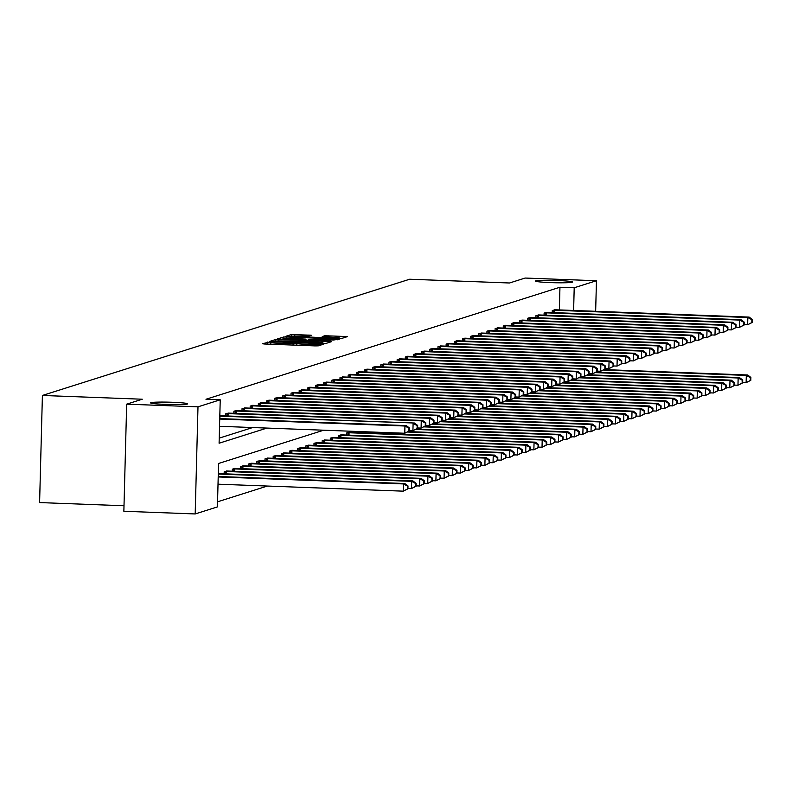 <?xml version="1.0" encoding="UTF-8"?>
<svg xmlns="http://www.w3.org/2000/svg" width="792" height="792" viewBox="0 0 792 792"><rect width="100%" height="100%" fill="white"/><g stroke="black" fill="none" stroke-linecap="round" stroke-linejoin="round"><path stroke-width="1.19" d="M270.082 341.966L262.3 343.738L264.587 344.005L314.998 345.896L318.315 345.847L323.77 344.114L319.146 344.193A9.118 0.574 1.5 0 1 308.543 344.372L304.336 344.213A9.118 0.574 1.5 0 1 296.871 343.461A9.118 0.574 1.5 0 1 297.02 343.362L293.099 343.213A9.118 0.574 1.5 0 1 282.497 343.391L278.299 343.233A9.118 0.574 1.5 0 1 270.824 342.481A9.118 0.574 1.5 0 1 270.973 342.382L271.715 342.134L270.082 341.966M550.638 282.605A18.572 1.168 1.5 0 0 572.557 282.031A18.572 1.168 1.5 0 0 557.34 280.487A18.572 1.168 1.5 0 0 535.422 281.061A18.572 1.168 1.5 0 0 550.638 282.605M165.785 404.405A18.572 1.168 1.5 0 0 187.694 403.831A18.572 1.168 1.5 0 0 172.478 402.277A18.572 1.168 1.5 0 0 150.569 402.851A18.572 1.168 1.5 0 0 165.785 404.405M311.256 335.234L291.505 334.491L285.397 336.442L338.144 338.58L341.451 338.521L347.559 336.57L324.829 335.749L322.195 336.6L339.243 337.788L330.254 338.026L290.822 336.145L308.652 336.055L311.256 335.234M323.71 430.204L218.562 463.488L217.424 506.91L195.188 513.949L123.859 511.266L126.671 404.158L142.263 399.217L42.402 395.465L409.682 279.23L509.533 282.992L525.126 278.051L596.455 280.734L595.653 311.325M126.671 404.158L197.99 406.831L220.235 399.802L219.097 443.223L266.953 428.076M559.35 309.959L559.954 287.239L205.97 399.257L220.235 399.802M559.954 287.239L574.21 287.773L596.455 280.734M278.843 339.491L275.537 339.55L269.468 341.471L271.755 341.738L322.166 343.629L325.482 343.579L331.591 341.629L278.843 339.491L278.814 340.926M277.457 338.936L283.516 337.026L286.833 336.966L339.58 339.095L333.62 340.006L309.86 339.293L308.098 339.867L310.434 340.105L330.997 341.134L277.457 339.006M42.402 395.465L39.6 502.573L124.007 505.751M219.226 438.125L252.688 427.541M220.691 415.731L414.414 423.017L219.8 416.166M225.67 415.919L225.72 413.82L228.858 413.147M233.828 413.345L233.887 411.236L237.016 410.563M241.996 410.761L242.055 408.652L245.183 407.979M250.163 408.177L250.213 406.068L253.351 405.395M258.321 405.593L258.38 403.484L261.508 402.811M266.488 403.009L266.548 400.9L269.676 400.227M274.656 400.425L274.705 398.317L277.843 397.643M282.813 397.841L282.873 395.733L286.001 395.06M290.981 395.257L291.04 393.149L294.169 392.476M299.148 392.674L299.198 390.575L302.326 389.892M307.306 390.09L307.365 387.991L310.494 387.308M315.473 387.506L315.523 385.407L318.661 384.734M323.641 384.922L323.69 382.823L326.819 382.15M331.798 382.338L331.858 380.239L334.986 379.566M339.966 379.754L340.015 377.655L343.154 376.982M348.124 377.17L348.183 375.071L351.311 374.398M356.291 374.586L356.351 372.488L359.479 371.814M364.459 372.002L364.508 369.904L367.646 369.23M372.616 369.418L372.676 367.32L375.804 366.647M380.784 366.835L380.843 364.736L383.971 364.063M388.951 364.251L389.001 362.152L392.139 361.479M397.109 361.667L397.168 359.568L400.297 358.895M405.276 359.083L405.336 356.984L408.464 356.311M413.444 356.499L413.493 354.4L416.622 353.727M421.601 353.915L421.661 351.816L424.789 351.143M429.769 351.331L429.818 349.232L432.957 348.559M437.936 348.747L437.986 346.648L441.114 345.975M446.094 346.163L446.153 344.065L449.282 343.391M454.262 343.579L454.311 341.481L457.449 340.808M462.419 340.996L462.478 338.897L465.607 338.224M470.587 338.412L470.646 336.313L473.774 335.64M478.754 335.828L478.804 333.729L481.942 333.056M486.912 333.244L486.971 331.145L490.1 330.472M495.079 330.66L495.139 328.561L498.267 327.888M503.247 328.076L503.296 325.977L506.435 325.304M511.404 325.502L511.464 323.393L514.592 322.72M519.572 322.918L519.631 320.81L522.76 320.136M527.739 320.334L527.789 318.226L530.917 317.552M535.897 317.75L535.956 315.642L539.085 314.968M544.064 315.167L544.114 313.058L547.252 312.385M552.232 312.583L552.281 310.474L555.41 309.801M217.562 501.811L267.389 486.05M219.176 473.626L218.305 473.586M224.156 473.824L224.205 471.725L227.344 471.042M232.313 471.24L232.373 469.141L235.501 468.468M240.481 468.656L240.54 466.557L243.669 465.884M248.648 466.072L248.698 463.973L251.826 463.3M256.806 463.488L256.865 461.389L259.994 460.716M264.974 460.904L265.023 458.806L268.161 458.132M273.141 458.32L273.19 456.222L276.319 455.548M281.299 455.737L281.358 453.638L284.486 452.965M289.466 453.153L289.516 451.054L292.654 450.381M297.624 450.569L297.683 448.47L300.812 447.797M305.791 447.985L305.851 445.886L308.979 445.213M313.959 445.401L314.008 443.302L317.147 442.629M322.116 442.817L322.176 440.718L325.304 440.045M330.284 440.233L330.343 438.134L333.472 437.461M338.451 437.649L338.501 435.55L341.639 434.877M346.609 435.065L346.668 432.967L349.797 432.293M354.776 432.482L354.806 431.383M195.188 513.949L197.99 406.831M573.616 310.494L574.21 287.773M273.953 341.441L322.869 343.015A9.118 0.574 1.5 0 0 323.017 342.916A9.118 0.574 1.5 0 0 315.553 342.154L285.308 341.015A9.118 0.574 1.5 0 0 274.705 341.203L273.953 341.481M291.961 338.441L282.972 338.679L289.219 339.313L300.911 339.748L305.989 339.115L291.961 338.441M407.92 488.832L407.999 485.942L407.474 486.1L407.395 489.001L407.92 488.832L403.237 491.159L403.425 483.922L404.742 483.506L218.226 476.487M218.028 484.189L403.237 491.159L407.395 489.001M218.216 476.952L403.425 483.922L407.474 486.1M404.742 483.506L407.999 485.942M409.434 430.937L409.513 428.036L408.989 428.205L408.91 431.105L409.434 430.937L404.752 433.254L404.95 426.017L219.73 419.057M408.989 428.205L404.95 426.017L406.256 425.601L219.74 418.592M408.91 431.105L404.752 433.254L219.542 426.294M409.513 428.036L406.256 425.601M416.087 486.248L416.156 483.358L415.642 483.516L415.562 486.417L416.087 486.248L411.404 488.575L411.592 481.338L412.899 480.922L218.335 473.576M407.93 488.436L411.404 488.575L415.562 486.417M218.285 474.062L411.592 481.338L415.642 483.516M412.899 480.922L416.156 483.358M424.245 483.665L424.324 480.774L423.799 480.932L423.73 483.833L424.245 483.665L419.572 485.991L419.76 478.754L421.067 478.338L226.502 470.993M416.097 485.852L419.572 485.991L423.73 483.833M225.057 471.448L419.76 478.754L423.799 480.932M421.067 478.338L424.324 480.774M417.602 428.353L417.681 425.452L417.156 425.621L417.077 428.522L417.602 428.353L412.919 430.67L409.444 430.541M417.077 428.522L412.919 430.67L413.107 423.433L417.156 425.621M417.681 425.452L414.414 423.017M425.769 425.769L425.839 422.869L425.314 423.037L425.245 425.938L425.769 425.769L421.087 428.086L421.275 420.849L226.571 413.553M425.314 423.037L421.275 420.849L422.582 420.443L228.017 413.097M425.245 425.938L421.087 428.086L417.612 427.957M425.839 422.869L422.582 420.443M432.412 481.081L432.491 478.19L431.967 478.358L431.887 481.249L432.412 481.081L427.73 483.407L427.918 476.17L429.234 475.754L234.66 468.409M424.264 483.278L427.73 483.407L431.887 481.249M233.214 468.864L427.918 476.17L431.967 478.358M429.234 475.754L432.491 478.19M440.58 478.497L440.649 475.606L440.134 475.774L440.055 478.665L440.58 478.497L435.897 480.823L436.085 473.586L437.392 473.171L242.827 465.825M432.422 480.695L435.897 480.823L440.055 478.665M241.382 466.29L436.085 473.586L440.134 475.774M437.392 473.171L440.649 475.606M448.737 475.913L448.817 473.022L448.292 473.19L448.222 476.081L448.737 475.913L444.065 478.239L444.253 471.002L445.559 470.587L250.995 463.241M440.59 478.111L444.065 478.239L448.222 476.081M249.549 463.706L444.253 471.002L448.292 473.19M445.559 470.587L448.817 473.022M433.927 423.185L434.006 420.295L433.481 420.453L433.402 423.354L433.927 423.185L429.244 425.502L429.442 418.265L234.739 410.969M433.481 420.453L429.442 418.265L430.749 417.859L236.184 410.513M433.402 423.354L429.244 425.502L425.779 425.373M434.006 420.295L430.749 417.859M442.094 420.602L442.174 417.711L441.649 417.869L441.57 420.77L442.094 420.602L437.412 422.918L437.6 415.681L242.897 408.385M441.649 417.869L437.6 415.681L438.907 415.275L244.342 407.93M441.57 420.77L437.412 422.918L433.937 422.789M442.174 417.711L438.907 415.275M450.262 418.018L450.331 415.127L449.807 415.285L449.737 418.186L450.262 418.018L445.579 420.334L445.767 413.097L251.064 405.801M449.807 415.285L445.767 413.097L447.074 412.691L252.509 405.346M449.737 418.186L445.579 420.334L442.104 420.205M450.331 415.127L447.074 412.691M458.42 415.434L458.499 412.543L457.974 412.701L457.895 415.602L458.42 415.434L453.737 417.76L453.925 410.513L259.232 403.217M457.974 412.701L453.925 410.513L455.242 410.108L260.677 402.762M457.895 415.602L453.737 417.76L450.272 417.622M458.499 412.543L455.242 410.108M466.587 412.85L466.656 409.959L466.142 410.117L466.062 413.018L466.587 412.85L461.904 415.176L462.092 407.93L267.389 400.633M466.142 410.117L462.092 407.93L463.399 407.524L268.834 400.178M466.062 413.018L461.904 415.176L458.429 415.038M466.656 409.959L463.399 407.524M474.745 410.266L474.824 407.375L474.299 407.533L474.23 410.434L474.745 410.266L470.072 412.592L470.26 405.356L275.557 398.049M474.299 407.533L470.26 405.356L471.567 404.94L277.002 397.594M474.23 410.434L470.072 412.592L466.597 412.454M474.824 407.375L471.567 404.94M482.912 407.682L482.991 404.791L482.467 404.95L482.387 407.85L482.912 407.682L478.229 410.008L478.418 402.772L283.714 395.465M482.467 404.95L478.418 402.772L479.734 402.356L285.16 395.01M482.387 407.85L478.229 410.008L474.764 409.87M482.991 404.791L479.734 402.356M491.08 405.098L491.149 402.207L490.634 402.366L490.555 405.266L491.08 405.098L486.397 407.425L486.585 400.188L291.882 392.882M490.634 402.366L486.585 400.188L487.892 399.772L293.327 392.426M490.555 405.266L486.397 407.425L482.922 407.286M491.149 402.207L487.892 399.772M499.237 402.514L499.316 399.623L498.792 399.782L498.722 402.683L499.237 402.514L494.564 404.841L494.752 397.604L300.049 390.298M498.792 399.782L494.752 397.604L496.059 397.188L301.495 389.842M498.722 402.683L494.564 404.841L491.089 404.702M499.316 399.623L496.059 397.188M507.405 399.93L507.484 397.04L506.959 397.198L506.88 400.099L507.405 399.93L502.722 402.257L502.91 395.02L308.207 387.714M506.959 397.198L502.91 395.02L504.217 394.604L309.652 387.258M506.88 400.099L502.722 402.257L499.247 402.118M507.484 397.04L504.217 394.604M515.572 397.346L515.642 394.456L515.117 394.624L515.048 397.515L515.572 397.346L510.889 399.673L511.078 392.436L316.374 385.13M515.117 394.624L511.078 392.436L512.384 392.02L317.82 384.674M515.048 397.515L510.889 399.673L507.415 399.544M515.642 394.456L512.384 392.02M523.73 394.762L523.809 391.872L523.284 392.04L523.205 394.931L523.73 394.762L519.047 397.089L519.245 389.852L324.542 382.556M523.284 392.04L519.245 389.852L520.552 389.436L325.987 382.09M523.205 394.931L519.047 397.089L515.582 396.96M523.809 391.872L520.552 389.436M531.897 392.179L531.976 389.288L531.452 389.456L531.373 392.347L531.897 392.179L527.215 394.505L527.403 387.268L332.699 379.972M531.452 389.456L527.403 387.268L528.709 386.852L334.145 379.507M531.373 392.347L527.215 394.505L523.74 394.376M531.976 389.288L528.709 386.852M540.065 389.595L540.134 386.704L539.609 386.872L539.54 389.763L540.065 389.595L535.382 391.921L535.57 384.684L340.867 377.388M539.609 386.872L535.57 384.684L536.877 384.268L342.312 376.923M539.54 389.763L535.382 391.921L531.907 391.793M540.134 386.704L536.877 384.268M548.222 387.011L548.302 384.12L547.777 384.288L547.698 387.179L548.222 387.011L543.54 389.337L543.738 382.1L349.034 374.804M547.777 384.288L543.738 382.1L545.044 381.685L350.48 374.339M547.698 387.179L543.54 389.337L540.075 389.209M548.302 384.12L545.044 381.685M556.39 384.427L556.469 381.536L555.944 381.704L555.865 384.595L556.39 384.427L551.707 386.753L551.895 379.517L357.192 372.22M555.944 381.704L551.895 379.517L553.202 379.101L358.637 371.755M555.865 384.595L551.707 386.753L548.232 386.625M556.469 381.536L553.202 379.101M564.557 381.843L564.627 378.952L564.102 379.12L564.033 382.011L564.557 381.843L559.875 384.17L560.063 376.933L365.36 369.636M564.102 379.12L560.063 376.933L561.37 376.517L366.805 369.171M564.033 382.011L559.875 384.17L556.4 384.041M564.627 378.952L561.37 376.517M572.715 379.259L572.794 376.368L572.269 376.537L572.19 379.427L572.715 379.259L568.032 381.586L568.22 374.349L373.527 367.052M572.269 376.537L568.22 374.349L569.537 373.933L374.972 366.587M572.19 379.427L568.032 381.586L564.567 381.457M572.794 376.368L569.537 373.933M580.883 376.675L580.952 373.784L580.437 373.953L580.358 376.843L580.883 376.675L576.2 379.002L576.388 371.765L381.685 364.468M580.437 373.953L576.388 371.765L577.695 371.349L383.13 364.013M580.358 376.843L576.2 379.002L572.725 378.873M580.952 373.784L577.695 371.349M456.905 473.329L456.984 470.438L456.459 470.606L456.38 473.497L456.905 473.329L452.222 475.655L452.41 468.418L453.717 468.003L259.152 460.657M448.747 475.527L452.222 475.655L456.38 473.497M257.707 461.122L452.41 468.418L456.459 470.606M453.717 468.003L456.984 470.438M465.072 470.745L465.142 467.854L464.617 468.022L464.548 470.913L465.072 470.745L460.39 473.072L460.578 465.835L461.885 465.419L267.32 458.073M456.915 472.943L460.39 473.072L464.548 470.913M265.874 458.538L460.578 465.835L464.617 468.022M461.885 465.419L465.142 467.854M473.23 468.161L473.309 465.27L472.784 465.439L472.705 468.329L473.23 468.161L468.547 470.488L468.745 463.251L470.052 462.835L275.487 455.489M465.082 470.359L468.547 470.488L472.705 468.329M274.042 455.954L468.745 463.251L472.784 465.439M470.052 462.835L473.309 465.27M481.397 465.577L481.477 462.686L480.952 462.855L480.873 465.745L481.397 465.577L476.715 467.904L476.903 460.667L478.21 460.251L283.645 452.905M473.24 467.775L476.715 467.904L480.873 465.745M282.2 453.37L476.903 460.667L480.952 462.855M478.21 460.251L481.477 462.686M489.565 462.993L489.634 460.103L489.11 460.271L489.04 463.162L489.565 462.993L484.882 465.32L485.07 458.083L486.377 457.667L291.812 450.321M481.407 465.191L484.882 465.32L489.04 463.162M290.367 450.787L485.07 458.083L489.11 460.271M486.377 457.667L489.634 460.103M497.722 460.409L497.802 457.519L497.277 457.687L497.198 460.578L497.722 460.409L493.04 462.736L493.238 455.499L494.545 455.083L299.98 447.747M489.575 462.607L493.04 462.736L497.198 460.578M298.535 448.203L493.238 455.499L497.277 457.687M494.545 455.083L497.802 457.519M505.89 457.825L505.969 454.935L505.445 455.103L505.365 457.994L505.89 457.825L501.207 460.152L501.395 452.915L502.702 452.499L308.137 445.163M497.732 460.023L501.207 460.152L505.365 457.994M306.692 445.619L501.395 452.915L505.445 455.103M502.702 452.499L505.969 454.935M514.058 455.252L514.127 452.351L513.602 452.519L513.533 455.41L514.058 455.252L509.375 457.568L509.563 450.331L510.87 449.915L316.305 442.579M505.9 457.439L509.375 457.568L513.533 455.41M314.86 443.035L509.563 450.331L513.602 452.519M510.87 449.915L514.127 452.351M522.215 452.668L522.294 449.767L521.77 449.935L521.69 452.826L522.215 452.668L517.532 454.984L517.721 447.747L519.037 447.332L324.473 439.996M514.067 454.856L517.532 454.984L521.69 452.826M323.027 440.451L517.721 447.747L521.77 449.935M519.037 447.332L522.294 449.767M530.383 450.084L530.452 447.183L529.937 447.351L529.858 450.242L530.383 450.084L525.7 452.4L525.888 445.163L527.195 444.748L332.63 437.412M522.225 452.272L525.7 452.4L529.858 450.242M331.185 437.867L525.888 445.163L529.937 447.351M527.195 444.748L530.452 447.183M538.54 447.5L538.619 444.599L538.095 444.767L538.025 447.658L538.54 447.5L533.867 449.816L534.056 442.579L535.362 442.164L340.798 434.828M530.393 449.688L533.867 449.816L538.025 447.658M339.352 435.283L534.056 442.579L538.095 444.767M535.362 442.164L538.619 444.599M546.708 444.916L546.787 442.015L546.262 442.183L546.183 445.074L546.708 444.916L542.025 447.233L542.213 439.996L543.53 439.58L348.955 432.244M538.56 447.104L542.025 447.233L546.183 445.074M347.51 432.699L542.213 439.996L546.262 442.183M543.53 439.58L546.787 442.015M554.875 442.332L554.944 439.431L554.43 439.6L554.351 442.49L554.875 442.332L550.192 444.649L550.381 437.412L551.687 436.996L408.256 431.6M546.718 444.52L550.192 444.649L554.351 442.49M407.484 432.036L550.381 437.412L554.43 439.6M551.687 436.996L554.944 439.431M563.033 439.748L563.112 436.847L562.587 437.016L562.518 439.906L563.033 439.748L558.36 442.065L558.548 434.828L559.855 434.412L416.414 429.017M554.885 441.936L558.36 442.065L562.518 439.906M415.651 429.452L558.548 434.828L562.587 437.016M559.855 434.412L563.112 436.847M571.2 437.164L571.279 434.263L570.755 434.432L570.676 437.323L571.2 437.164L566.518 439.481L566.706 432.244L568.013 431.828L424.581 426.433M563.043 439.352L566.518 439.481L570.676 437.323M423.819 426.868L566.706 432.244L570.755 434.432M568.013 431.828L571.279 434.263M579.368 434.58L579.437 431.68L578.912 431.848L578.843 434.739L579.368 434.58L574.685 436.897L574.873 429.66L576.18 429.244L432.749 423.849M571.21 436.768L574.685 436.897L578.843 434.739M431.977 424.284L574.873 429.66L578.912 431.848M576.18 429.244L579.437 431.68M587.525 431.996L587.605 429.096L587.08 429.264L587.001 432.155L587.525 431.996L582.843 434.313L583.041 427.076L584.347 426.66L440.906 421.275M579.378 434.184L582.843 434.313L587.001 432.155M440.144 421.7L583.041 427.076L587.08 429.264M584.347 426.66L587.605 429.096M595.693 429.413L595.772 426.512L595.247 426.68L595.168 429.581L595.693 429.413L591.01 431.729L591.198 424.492L592.505 424.076L449.074 418.691M587.535 431.6L591.01 431.729L595.168 429.581M448.302 419.117L591.198 424.492L595.247 426.68M592.505 424.076L595.772 426.512M603.86 426.829L603.93 423.928L603.405 424.096L603.336 426.997L603.86 426.829L599.178 429.145L599.366 421.908L600.673 421.493L457.241 416.107M595.703 429.017L599.178 429.145L603.336 426.997M456.469 416.533L599.366 421.908L603.405 424.096M600.673 421.493L603.93 423.928M612.018 424.245L612.097 421.344L611.572 421.512L611.493 424.413L612.018 424.245L607.335 426.561L607.533 419.324L608.84 418.909L465.399 413.523M603.87 426.433L607.335 426.561L611.493 424.413M464.637 413.949L607.533 419.324L611.572 421.512M608.84 418.909L612.097 421.344M589.04 374.091L589.119 371.2L588.595 371.369L588.525 374.26L589.04 374.091L584.367 376.418L584.555 369.181L389.852 361.885M588.595 371.369L584.555 369.181L585.862 368.765L391.298 361.429M588.525 374.26L584.367 376.418L580.892 376.289M589.119 371.2L585.862 368.765M597.208 371.517L597.287 368.617L596.762 368.785L596.683 371.676L597.208 371.517L592.525 373.834L592.713 366.597L398.01 359.301M596.762 368.785L592.713 366.597L594.03 366.181L399.455 358.845M596.683 371.676L592.525 373.834L589.06 373.705M597.287 368.617L594.03 366.181M605.375 368.933L605.444 366.033L604.93 366.201L604.85 369.092L605.375 368.933L600.692 371.25L600.88 364.013L406.177 356.717M604.93 366.201L600.88 364.013L602.187 363.597L407.623 356.261M604.85 369.092L600.692 371.25L597.217 371.121M605.444 366.033L602.187 363.597M613.533 366.35L613.612 363.449L613.087 363.617L613.018 366.508L613.533 366.35L608.86 368.666L609.048 361.429L414.345 354.133M613.087 363.617L609.048 361.429L610.355 361.013L415.79 353.678M613.018 366.508L608.86 368.666L605.385 368.537M613.612 363.449L610.355 361.013M620.186 421.661L620.265 418.76L619.74 418.928L619.661 421.829L620.186 421.661L615.503 423.977L615.691 416.74L616.998 416.335L473.567 410.939M612.028 423.849L615.503 423.977L619.661 421.829M472.794 411.375L615.691 416.74L619.74 418.928M616.998 416.335L620.265 418.76M628.353 419.077L628.422 416.186L627.898 416.344L627.828 419.245L628.353 419.077L623.67 421.393L623.858 414.157L625.165 413.751L481.734 408.355M620.195 421.265L623.67 421.393L627.828 419.245M480.962 408.791L623.858 414.157L627.898 416.344M625.165 413.751L628.422 416.186M636.511 416.493L636.59 413.602L636.065 413.761L635.986 416.661L636.511 416.493L631.828 418.81L632.016 411.573L633.333 411.167L489.892 405.771M628.363 418.681L631.828 418.81L635.986 416.661M489.129 406.207L632.016 411.573L636.065 413.761M633.333 411.167L636.59 413.602M644.678 413.909L644.747 411.018L644.233 411.177L644.153 414.077L644.678 413.909L639.995 416.226L640.183 408.989L641.49 408.583L498.059 403.187M636.521 416.097L639.995 416.226L644.153 414.077M497.287 403.623L640.183 408.989L644.233 411.177M641.49 408.583L644.747 411.018M652.836 411.325L652.915 408.434L652.39 408.593L652.321 411.493L652.836 411.325L648.163 413.652L648.351 406.405L649.658 405.999L506.227 400.603M644.688 413.513L648.163 413.652L652.321 411.493M505.454 401.039L648.351 406.405L652.39 408.593M649.658 405.999L652.915 408.434M661.003 408.741L661.082 405.851L660.558 406.009L660.478 408.91L661.003 408.741L656.321 411.068L656.509 403.821L657.825 403.415L514.384 398.02M652.856 410.929L656.321 411.068L660.478 408.91M513.622 398.455L656.509 403.821L660.558 406.009M657.825 403.415L661.082 405.851M669.171 406.157L669.24 403.267L668.725 403.425L668.646 406.326L669.171 406.157L664.488 408.484L664.676 401.247L665.983 400.831L522.552 395.436M661.013 408.345L664.488 408.484L668.646 406.326M521.779 395.871L664.676 401.247L668.725 403.425M665.983 400.831L669.24 403.267M677.328 403.573L677.408 400.683L676.883 400.841L676.813 403.742L677.328 403.573L672.656 405.9L672.844 398.663L674.15 398.247L530.709 392.852M669.181 405.761L672.656 405.9L676.813 403.742M529.947 393.287L672.844 398.663L676.883 400.841M674.15 398.247L677.408 400.683M621.7 363.766L621.779 360.865L621.255 361.033L621.176 363.924L621.7 363.766L617.018 366.082L617.206 358.845L422.502 351.549M621.255 361.033L617.206 358.845L618.512 358.43L423.948 351.094M621.176 363.924L617.018 366.082L613.543 365.953M621.779 360.865L618.512 358.43M629.868 361.182L629.937 358.281L629.412 358.449L629.343 361.34L629.868 361.182L625.185 363.498L625.373 356.261L430.67 348.965M629.412 358.449L625.373 356.261L626.68 355.846L432.115 348.51M629.343 361.34L625.185 363.498L621.71 363.37M629.937 358.281L626.68 355.846M638.025 358.598L638.104 355.697L637.58 355.865L637.501 358.756L638.025 358.598L633.343 360.914L633.541 353.678L438.837 346.381M637.58 355.865L633.541 353.678L634.847 353.262L440.283 345.926M637.501 358.756L633.343 360.914L629.878 360.786M638.104 355.697L634.847 353.262M646.193 356.014L646.272 353.113L645.747 353.281L645.668 356.172L646.193 356.014L641.51 358.33L641.698 351.094L446.995 343.797M645.747 353.281L641.698 351.094L643.005 350.678L448.44 343.342M645.668 356.172L641.51 358.33L638.035 358.202M646.272 353.113L643.005 350.678M654.36 353.43L654.43 350.529L653.905 350.698L653.836 353.588L654.36 353.43L649.678 355.747L649.866 348.51L455.162 341.213M653.905 350.698L649.866 348.51L651.173 348.094L456.608 340.758M653.836 353.588L649.678 355.747L646.203 355.618M654.43 350.529L651.173 348.094M662.518 350.846L662.597 347.945L662.072 348.114L661.993 351.005L662.518 350.846L657.835 353.163L658.033 345.926L463.33 338.63M662.072 348.114L658.033 345.926L659.34 345.51L464.775 338.174M661.993 351.005L657.835 353.163L654.37 353.034M662.597 347.945L659.34 345.51M670.685 348.262L670.765 345.362L670.24 345.53L670.161 348.421L670.685 348.262L666.003 350.579L666.191 343.342L471.488 336.046M670.24 345.53L666.191 343.342L667.498 342.926L472.933 335.59M670.161 348.421L666.003 350.579L662.528 350.45M670.765 345.362L667.498 342.926M678.853 345.678L678.922 342.778L678.398 342.946L678.328 345.847L678.853 345.678L674.17 347.995L674.358 340.758L479.655 333.462M678.398 342.946L674.358 340.758L675.665 340.342L481.1 333.006M678.328 345.847L674.17 347.995L670.695 347.866M678.922 342.778L675.665 340.342M685.496 400.99L685.575 398.099L685.05 398.257L684.971 401.158L685.496 400.99L680.813 403.316L681.001 396.079L682.308 395.663L538.877 390.268M677.338 403.178L680.813 403.316L684.971 401.158M538.114 390.703L681.001 396.079L685.05 398.257M682.308 395.663L685.575 398.099M687.011 343.094L687.09 340.194L686.565 340.362L686.486 343.263L687.011 343.094L682.328 345.411L682.516 338.174L487.822 330.878M686.565 340.362L682.516 338.174L683.833 337.758L489.268 330.422M686.486 343.263L682.328 345.411L678.863 345.282M687.09 340.194L683.833 337.758M693.663 398.406L693.733 395.515L693.208 395.673L693.139 398.574L693.663 398.406L688.981 400.732L689.169 393.495L690.476 393.079L547.044 387.684M685.506 400.594L688.981 400.732L693.139 398.574M546.272 388.12L689.169 393.495L693.208 395.673M690.476 393.079L693.733 395.515M695.178 340.51L695.247 337.61L694.732 337.778L694.653 340.679L695.178 340.51L690.495 342.827L690.683 335.59L495.98 328.294M694.732 337.778L690.683 335.59L691.99 335.174L497.425 327.838M694.653 340.679L690.495 342.827L687.02 342.698M695.247 337.61L691.99 335.174M701.821 395.822L701.9 392.931L701.375 393.089L701.296 395.99L701.821 395.822L697.138 398.148L697.336 390.911L698.643 390.496L555.202 385.1M693.673 398.01L697.138 398.148L701.296 395.99M554.44 385.536L697.336 390.911L701.375 393.089M698.643 390.496L701.9 392.931M703.336 337.927L703.415 335.026L702.89 335.194L702.821 338.095L703.336 337.927L698.663 340.243L698.851 333.006L504.148 325.71M702.89 335.194L698.851 333.006L700.158 332.6L505.593 325.255M702.821 338.095L698.663 340.243L695.188 340.115M703.415 335.026L700.158 332.6M709.988 393.238L710.068 390.347L709.543 390.515L709.464 393.406L709.988 393.238L705.306 395.564L705.494 388.327L706.801 387.912L563.369 382.516M701.831 395.436L705.306 395.564L709.464 393.406M562.597 382.952L705.494 388.327L709.543 390.515M706.801 387.912L710.068 390.347M711.503 335.343L711.582 332.452L711.058 332.61L710.978 335.511L711.503 335.343L706.82 337.659L707.009 330.422L512.305 323.126M711.058 332.61L707.009 330.422L708.325 330.017L513.751 322.671M710.978 335.511L706.82 337.659L703.355 337.531M711.582 332.452L708.325 330.017M718.156 390.654L718.225 387.763L717.701 387.932L717.631 390.822L718.156 390.654L713.473 392.981L713.661 385.744L714.968 385.328L571.537 379.932M709.998 392.852L713.473 392.981L717.631 390.822M570.765 380.368L713.661 385.744L717.701 387.932M714.968 385.328L718.225 387.763M719.671 332.759L719.74 329.868L719.225 330.026L719.146 332.927L719.671 332.759L714.988 335.075L715.176 327.838L520.473 320.542M719.225 330.026L715.176 327.838L716.483 327.433L521.918 320.087M719.146 332.927L714.988 335.075L711.513 334.947M719.74 329.868L716.483 327.433M726.313 388.07L726.393 385.179L725.868 385.348L725.789 388.238L726.313 388.07L721.631 390.397L721.829 383.16L723.136 382.744L579.694 377.348M718.166 390.268L721.631 390.397L725.789 388.238M578.932 377.784L721.829 383.16L725.868 385.348M723.136 382.744L726.393 385.179M727.828 330.175L727.907 327.284L727.383 327.442L727.313 330.343L727.828 330.175L723.155 332.492L723.343 325.255L528.64 317.958M727.383 327.442L723.343 325.255L724.65 324.849L530.086 317.503M727.313 330.343L723.155 332.492L719.681 332.363M727.907 327.284L724.65 324.849M734.481 385.486L734.56 382.595L734.036 382.764L733.956 385.654L734.481 385.486L729.798 387.813L729.986 380.576L731.293 380.16L587.862 374.764M726.323 387.684L729.798 387.813L733.956 385.654M587.09 375.2L729.986 380.576L734.036 382.764M731.293 380.16L734.56 382.595M735.996 327.591L736.075 324.7L735.55 324.859L735.471 327.759L735.996 327.591L731.313 329.918L731.501 322.671L536.798 315.374M735.55 324.859L731.501 322.671L732.808 322.265L538.243 314.919M735.471 327.759L731.313 329.918L727.838 329.779M736.075 324.7L732.808 322.265M742.649 382.902L742.718 380.012L742.193 380.18L742.124 383.071L742.649 382.902L737.966 385.229L738.154 377.992L739.461 377.576L596.029 372.181M734.491 385.1L737.966 385.229L742.124 383.071M595.257 372.616L738.154 377.992L742.193 380.18M739.461 377.576L742.718 380.012M744.163 325.007L744.232 322.116L743.708 322.275L743.639 325.175L744.163 325.007L739.481 327.334L739.669 320.087L544.965 312.791M743.708 322.275L739.669 320.087L740.975 319.681L546.411 312.335M743.639 325.175L739.481 327.334L736.006 327.195M744.232 322.116L740.975 319.681M750.806 380.318L750.885 377.428L750.361 377.596L750.281 380.487L750.806 380.318L746.123 382.645L746.312 375.408L747.628 374.992L604.187 369.597M742.658 382.516L746.123 382.645L750.281 380.487M603.425 370.032L746.312 375.408L750.361 377.596M747.628 374.992L750.885 377.428M752.321 322.423L752.4 319.532L751.875 319.691L751.796 322.591L752.321 322.423L747.638 324.75L747.836 317.513L553.133 310.207M751.875 319.691L747.836 317.513L749.143 317.097L554.578 309.751M751.796 322.591L747.638 324.75L744.173 324.611M752.4 319.532L749.143 317.097M267.706 344.124L267.765 342.005M319.82 345.371L319.849 343.966M293.753 345.104L293.802 342.986M278.259 344.52L278.299 343.233M282.467 344.678L282.497 343.391M293.05 345.074L293.099 343.213M304.306 345.5L304.336 344.213M308.504 345.658L308.543 344.372M319.107 345.589L319.146 344.193M329.225 342.392L329.254 341.392M275.497 341.075L275.537 339.55M322.849 343.649L322.869 343.015M283.477 338.521L283.516 337.026M286.793 338.362L286.833 336.966M337.214 339.857L337.243 338.857M305.92 340.194L305.94 339.144M324.809 336.848L324.829 335.749M328.116 336.976L328.145 335.689M345.203 337.333L345.233 336.333M291.466 335.966L291.505 334.491M294.782 335.828L294.822 334.442M308.939 335.966L308.969 334.966M218.384 476.497L218.444 474.071M225.443 473.873L225.502 471.458M226.542 473.913L226.611 471.488M219.958 416.176L219.899 418.602M228.126 413.592L228.056 416.018M227.017 413.563L226.958 415.968M233.6 471.29L233.67 468.874M234.709 471.329L234.769 468.904M241.768 468.706L241.827 466.29M242.867 468.745L242.936 466.32M249.935 466.122L249.995 463.706M251.034 466.161L251.104 463.736M236.283 411.008L236.224 413.434M235.184 410.979L235.125 413.384M244.451 408.425L244.391 410.85M243.352 408.395L243.283 410.8M252.618 405.841L252.549 408.266M251.51 405.811L251.45 408.217M260.776 403.257L260.716 405.682M259.677 403.227L259.618 405.633M268.943 400.673L268.884 403.098M267.844 400.643L267.775 403.059M277.111 398.089L277.042 400.514M276.002 398.059L275.943 400.475M285.268 395.505L285.209 397.93M284.17 395.475L284.1 397.891M293.436 392.921L293.367 395.347M292.327 392.891L292.268 395.307M301.603 390.337L301.534 392.763M300.495 390.308L300.435 392.723M309.761 387.753L309.702 390.179M308.662 387.724L308.593 390.139M317.929 385.169L317.859 387.595M316.82 385.14L316.76 387.555M326.086 382.585L326.027 385.011M324.987 382.556L324.928 384.971M334.254 380.002L334.194 382.427M333.155 379.972L333.085 382.387M342.421 377.418L342.352 379.843M341.312 377.388L341.253 379.804M350.579 374.834L350.519 377.259M349.48 374.804L349.421 377.22M358.746 372.25L358.687 374.675M357.647 372.22L357.578 374.636M366.914 369.666L366.844 372.091M365.805 369.636L365.746 372.052M375.071 367.082L375.012 369.508M373.973 367.052L373.913 369.468M383.239 364.498L383.18 366.924M382.14 364.468L382.071 366.884M258.093 463.538L258.162 461.122M259.202 463.577L259.261 461.152M266.26 460.954L266.32 458.538M267.359 460.993L267.429 458.568M274.428 458.37L274.487 455.954M275.527 458.41L275.586 455.984M282.586 455.786L282.655 453.37M283.694 455.826L283.754 453.4M290.753 453.202L290.812 450.787M291.852 453.242L291.921 450.816M298.921 450.618L298.98 448.203M300.019 450.658L300.079 448.232M307.078 448.034L307.147 445.619M308.187 448.074L308.246 445.648M315.246 445.45L315.305 443.035M316.345 445.49L316.414 443.065M323.413 442.867L323.473 440.451M324.512 442.906L324.572 440.481M331.571 440.283L331.64 437.867M332.68 440.322L332.739 437.897M339.738 437.699L339.798 435.283M340.837 437.738L340.906 435.313M347.896 435.115L347.965 432.709M349.005 435.154L349.064 432.729M356.063 432.531L356.093 431.422M357.162 432.571L357.192 431.472M391.406 361.914L391.337 364.34M390.298 361.885L390.238 364.3M399.564 359.33L399.505 361.756M398.465 359.301L398.396 361.716M407.732 356.747L407.662 359.172M406.623 356.717L406.563 359.132M415.899 354.163L415.83 356.588M414.79 354.133L414.731 356.548M424.057 351.579L423.997 354.004M422.958 351.549L422.888 353.965M432.224 348.995L432.155 351.42M431.115 348.975L431.056 351.381M440.382 346.411L440.322 348.836M439.283 346.391L439.223 348.797M448.549 343.827L448.49 346.252M447.45 343.807L447.381 346.213M456.717 341.243L456.647 343.669M455.608 341.223L455.548 343.629M464.874 338.659L464.815 341.085M463.775 338.639L463.716 341.045M473.042 336.075L472.982 338.501M471.943 336.055L471.874 338.461M481.209 333.501L481.14 335.917M480.101 333.472L480.041 335.877M489.367 330.917L489.308 333.343M488.268 330.888L488.209 333.293M497.534 328.333L497.475 330.759M496.435 328.304L496.366 330.709M505.702 325.75L505.633 328.175M504.593 325.72L504.534 328.126M513.859 323.166L513.8 325.591M512.761 323.136L512.691 325.542M522.027 320.582L521.958 323.007M520.918 320.552L520.859 322.958M530.194 317.998L530.125 320.423M529.086 317.968L529.026 320.374M538.352 315.414L538.293 317.839M537.253 315.384L537.184 317.79M546.52 312.83L546.45 315.256M545.411 312.8L545.351 315.216M554.677 310.246L554.618 312.672M553.578 310.216L553.519 312.632M270.785 344.233L270.824 342.481M296.822 345.213L296.871 343.461M322.997 343.659L323.017 342.916M282.962 339.332L282.972 338.679M305.959 340.194L305.989 339.115M290.803 336.798L290.822 336.145M339.214 338.6L339.243 337.788"/></g></svg>
